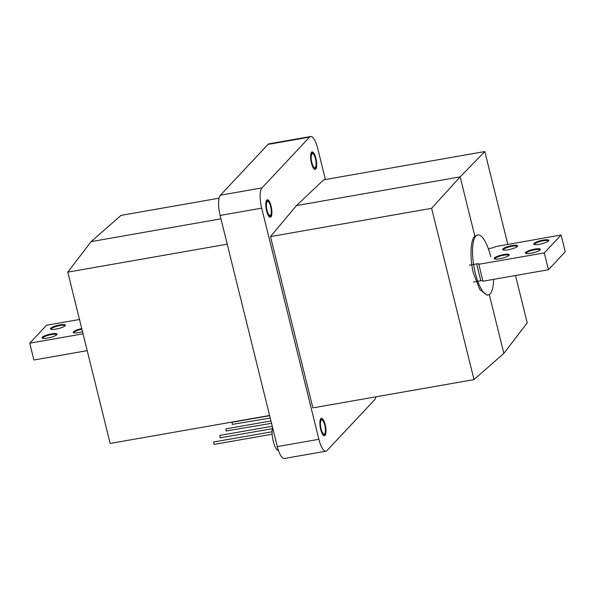 <?xml version="1.0" encoding="UTF-8"?>
<svg xmlns="http://www.w3.org/2000/svg" width="595" height="595" viewBox="0 0 595 595"><rect width="100%" height="100%" fill="white"/><g stroke="black" fill="none" stroke-linecap="round" stroke-linejoin="round"><path stroke-width="0.89" d="M490.749 256.735A30.457 9.237 80 0 0 477.785 234.951L474.855 236.237C470.355 239.071 469.641 259.554 473.553 273.477L479.711 289.438L487.104 295.157L488.309 294.949A30.457 9.237 80 0 0 493.553 279.367M477.785 234.951A30.457 9.237 80 0 0 475.346 273.164A30.457 9.237 80 0 0 488.309 294.949M270.799 206.383A7.75 2.35 -100 0 1 270.182 216.111A7.75 2.35 -100 0 1 266.88 210.571A7.75 2.35 -100 0 1 267.505 200.842A7.75 2.35 -100 0 1 270.799 206.383M315.61 158.582A7.75 2.35 -100 0 1 314.993 168.311A7.75 2.35 -100 0 1 311.691 162.77A7.75 2.35 -100 0 1 312.308 153.041A7.75 2.35 -100 0 1 315.61 158.582M324.885 424.934A7.75 2.35 -100 0 1 324.268 434.662A7.75 2.35 -100 0 1 320.965 429.121A7.75 2.35 -100 0 1 321.59 419.393A7.75 2.35 -100 0 1 324.885 424.934M325.398 179.526L317.693 148.4A16.615 5.035 80 0 0 310.62 136.515L269.044 143.812A16.615 5.035 80 0 0 268.01 144.414L220.403 195.197A16.615 5.035 80 0 0 220.105 215.442L277.307 446.6A16.615 5.035 80 0 0 284.38 458.485L325.956 451.188A16.615 5.035 80 0 0 326.99 450.586L374.597 399.803A16.615 5.035 80 0 0 375.921 396.82M219.079 198.18L120.993 215.383L91.154 241.607L67.778 272.146L110.172 443.446L269.602 415.474M515.508 275.515L527.222 322.854L503.846 353.393L474.007 379.617L312.881 407.88L270.487 236.587L296.444 205.595L323.702 179.824L484.828 151.554L507.795 244.352M310.62 136.515A16.615 5.035 80 0 0 309.593 137.118L261.978 187.908A16.615 5.035 80 0 0 261.681 208.146L318.89 439.311A16.615 5.035 80 0 0 325.956 451.188M227.216 244.181L67.778 272.146M474.007 379.617L431.62 208.317L270.487 236.587M431.62 208.317L460.166 176.871L296.444 205.595M474.855 236.237L460.166 176.871L484.828 151.554M91.154 241.607L220.946 218.841M489.291 294.577L503.846 353.393M278.505 450.646A13.016 3.949 -100 0 1 273.35 441.624A13.016 3.949 -100 0 1 272.562 427.433M310.642 158.121A8.858 2.685 80 0 0 312.821 167.098A8.858 2.685 80 0 0 315.945 168.802A8.858 2.685 80 0 0 316.659 163.238A8.858 2.685 80 0 0 313.044 152.253A8.858 2.685 80 0 0 310.642 158.121M311.207 158.597A7.199 2.187 -100 0 1 312.405 153.584A7.199 2.187 -100 0 1 316.094 162.755A7.199 2.187 -100 0 1 314.896 167.768A7.199 2.187 -100 0 1 311.207 158.597M265.794 205.096A8.858 2.685 80 0 0 267.869 214.594A8.858 2.685 80 0 0 271.134 216.602A8.858 2.685 80 0 0 271.893 211.857A8.858 2.685 80 0 0 268.233 200.054A8.858 2.685 80 0 0 265.794 205.096M266.367 205.729A7.199 2.187 -100 0 1 267.601 201.385A7.199 2.187 -100 0 1 271.32 211.225A7.199 2.187 -100 0 1 270.085 215.569A7.199 2.187 -100 0 1 266.367 205.729M323.62 420.345A8.858 2.685 80 0 0 322.319 418.605A8.858 2.685 80 0 0 319.872 422.948A8.858 2.685 80 0 0 322.237 433.71A8.858 2.685 80 0 0 325.22 435.153A8.858 2.685 80 0 0 323.62 420.345M323.494 421.602A7.199 2.187 -100 0 1 325.383 429.285A7.199 2.187 -100 0 1 324.171 434.119A7.199 2.187 -100 0 1 322.364 432.461A7.199 2.187 -100 0 1 320.474 424.771A7.199 2.187 -100 0 1 321.687 419.936A7.199 2.187 -100 0 1 323.494 421.602M73.892 332.828A7.199 1.525 166.1 0 1 73.869 332.754A7.199 1.525 166.1 0 1 74.1 332.211A7.199 1.525 166.1 0 1 81.909 329.228M82.519 331.72A7.75 1.644 166.1 0 1 73.468 332.664A7.75 1.644 166.1 0 1 73.453 331.779A7.75 1.644 166.1 0 1 81.746 328.589M51.111 329.333A7.199 1.525 166.1 0 1 51.088 329.266A7.199 1.525 166.1 0 1 51.319 328.723A7.199 1.525 166.1 0 1 58.808 325.807A7.199 1.525 166.1 0 1 65.063 325.807A7.199 1.525 166.1 0 1 65.071 325.882M50.672 328.284A7.75 1.644 166.1 0 1 59.552 324.982A7.75 1.644 166.1 0 1 65.376 325.539A7.75 1.644 166.1 0 1 65.219 325.733A7.75 1.644 166.1 0 1 57.975 328.693A7.75 1.644 166.1 0 1 50.679 329.176A7.75 1.644 166.1 0 1 50.672 328.284M42.714 338.295A7.199 1.525 166.1 0 1 42.684 338.228A7.199 1.525 166.1 0 1 42.914 337.685A7.199 1.525 166.1 0 1 50.411 334.769A7.199 1.525 166.1 0 1 56.659 334.769A7.199 1.525 166.1 0 1 56.674 334.844M42.267 337.253A7.75 1.644 166.1 0 1 51.148 333.944A7.75 1.644 166.1 0 1 56.979 334.502A7.75 1.644 166.1 0 1 56.823 334.695A7.75 1.644 166.1 0 1 49.571 337.655A7.75 1.644 166.1 0 1 42.282 338.139A7.75 1.644 166.1 0 1 42.267 337.253M87.205 350.648L33.908 360.005L29.75 343.189L46.551 325.264L79.492 319.485M29.75 343.189L83.047 333.84M503.281 250.012A7.199 1.525 166.1 0 1 503.258 249.937A7.199 1.525 166.1 0 1 503.489 249.394A7.199 1.525 166.1 0 1 510.979 246.479A7.199 1.525 166.1 0 1 517.234 246.479A7.199 1.525 166.1 0 1 517.241 246.553M517.39 246.412A7.75 1.644 166.1 0 1 510.138 249.364A7.75 1.644 166.1 0 1 502.849 249.848A7.75 1.644 166.1 0 1 502.835 248.963A7.75 1.644 166.1 0 1 511.715 245.661A7.75 1.644 166.1 0 1 517.546 246.211A7.75 1.644 166.1 0 1 517.39 246.412M494.876 258.974A7.199 1.525 166.1 0 1 494.854 258.899A7.199 1.525 166.1 0 1 495.085 258.356A7.199 1.525 166.1 0 1 502.574 255.441A7.199 1.525 166.1 0 1 508.829 255.441A7.199 1.525 166.1 0 1 508.837 255.515M508.985 255.374A7.75 1.644 166.1 0 1 501.741 258.327A7.75 1.644 166.1 0 1 494.452 258.81A7.75 1.644 166.1 0 1 494.438 257.925A7.75 1.644 166.1 0 1 503.318 254.623A7.75 1.644 166.1 0 1 509.141 255.173A7.75 1.644 166.1 0 1 508.985 255.374M526.062 253.5A7.199 1.525 166.1 0 1 526.039 253.433A7.199 1.525 166.1 0 1 526.27 252.89A7.199 1.525 166.1 0 1 533.76 249.974A7.199 1.525 166.1 0 1 540.015 249.974A7.199 1.525 166.1 0 1 540.022 250.049M540.171 249.9A7.75 1.644 166.1 0 1 532.919 252.86A7.75 1.644 166.1 0 1 525.63 253.344A7.75 1.644 166.1 0 1 525.616 252.451A7.75 1.644 166.1 0 1 534.496 249.149A7.75 1.644 166.1 0 1 540.327 249.707A7.75 1.644 166.1 0 1 540.171 249.9M534.466 244.538A7.199 1.525 166.1 0 1 534.436 244.471A7.199 1.525 166.1 0 1 534.667 243.928A7.199 1.525 166.1 0 1 542.164 241.012A7.199 1.525 166.1 0 1 548.412 241.012A7.199 1.525 166.1 0 1 548.426 241.079M548.575 240.938A7.75 1.644 166.1 0 1 541.324 243.898A7.75 1.644 166.1 0 1 534.035 244.381A7.75 1.644 166.1 0 1 534.02 243.489A7.75 1.644 166.1 0 1 542.9 240.187A7.75 1.644 166.1 0 1 548.731 240.744A7.75 1.644 166.1 0 1 548.575 240.938M544.284 252.927L548.449 269.736L565.25 251.811L561.092 234.995L544.284 252.927L478.938 264.262A3.325 0.707 166.1 0 0 479.049 264.009A3.325 0.707 166.1 0 0 476.662 263.912L469.388 265.192M561.092 234.995L495.464 246.635A3.325 0.707 166.1 0 1 491.507 248.078L488.316 248.636M478.796 264.411L482.962 281.227L548.449 269.736M482.805 280.602A3.325 0.707 -13.9 0 0 480.82 280.728L473.546 282M269.661 415.697L232.124 422.286L232.236 424.399L270.249 418.069M270.963 420.963L225.966 428.861L226.078 430.973L271.551 423.335M272.265 426.228L219.8 435.428L220.224 437.831L272.302 428.697M272.071 431.754L213.642 442.003L214.059 444.406L272.153 434.209M309.593 137.118L268.01 144.414M261.978 187.908L220.403 195.197M261.681 208.146L220.105 215.442M318.89 439.311L277.307 446.6M480.82 280.728L476.662 263.912"/></g></svg>
